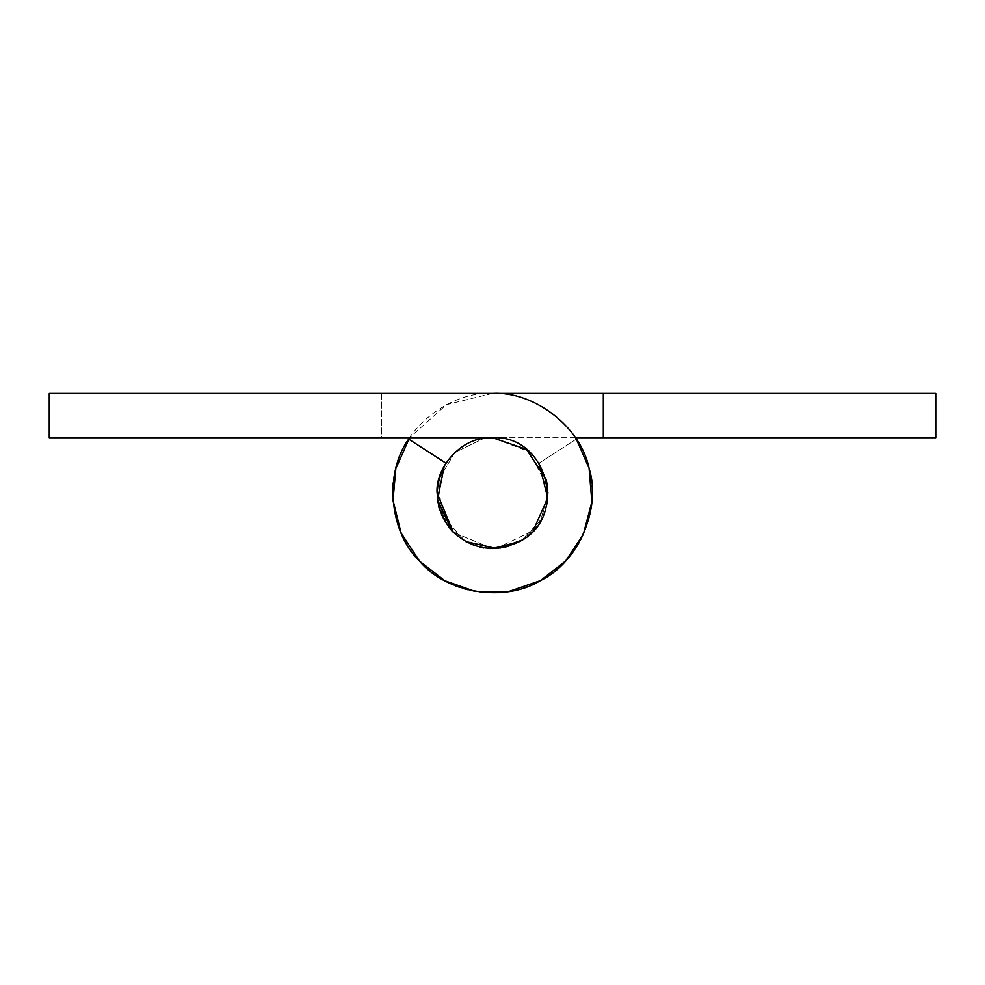 <?xml version="1.0" encoding="UTF-8"?>
<svg xmlns="http://www.w3.org/2000/svg" width="985" height="985" viewBox="0 0 985 985"><rect width="100%" height="100%" fill="white"/><g stroke="black" fill="none" stroke-linecap="round" stroke-linejoin="round"><path stroke-width="0.74" stroke-dasharray="4.92 3.69" d="M575.425 437.734L492.5 437.734L529.277 451.709L547.611 487.403M547.771 489.299L547.906 492.931L547.771 489.299M492.5 393.409L381.688 393.409L381.688 437.734L492.5 437.734L525.855 448.901L546.195 479.461M547.906 493.14L541.442 519.12L521.804 540.162L540.765 520.339L547.906 493.14C550.098 519.107 522.764 548.916 495.886 548.448C467.973 553.004 434.385 522.062 437.094 493.14C435.173 468.454 459.773 439.433 485.962 438.128M499.998 548.042L496.169 548.436M495.886 548.448L533.033 530.915L495.886 548.448L492.5 548.546L453.322 532.319L492.5 548.546M381.688 393.409L381.688 437.734L49.25 437.734L49.25 393.409L381.688 393.409M408.664 439.125L445.922 463.135L444.333 465.757M603.312 393.409L603.312 437.734M492.5 437.734L935.75 437.734L935.75 393.409L492.389 393.409L446.377 404.712L409.575 437.734M576.336 439.125L539.078 463.135L576.336 439.125C600.961 472.985 595.753 531.998 565.575 561.019C538.857 593.253 480.385 602.795 444.801 580.731C406.965 562.817 383.251 508.519 395.835 468.589C403.838 427.49 450.588 391.094 492.389 393.409M438.805 479.461L454.885 452.46L483.82 438.423L454.885 452.46L438.805 479.461L441.563 514.946L465.412 541.479L444.937 521.57L437.094 493.14M437.463 486.775L438.731 479.781"/><path stroke-width="1.48" d="M444.333 465.757L437.488 499.715L451.918 530.866L453.322 532.319L437.094 493.14C435.173 468.454 459.773 439.433 485.962 438.128L492.5 437.734C547.808 434.644 569.071 518.036 519.021 541.787C494.199 553.238 471.827 549.593 451.918 530.866C434.693 509.627 432.686 487.058 445.922 463.135L408.664 439.125C384.027 472.985 389.247 532.023 419.45 561.031C446.168 593.278 504.665 602.795 540.248 580.707C578.084 562.767 601.761 508.445 589.141 468.515C581.101 427.416 534.313 391.045 492.5 393.409M547.611 487.403L546.195 479.461M547.906 493.14L546.195 479.461L526.495 449.394L492.5 437.734L485.962 438.128M492.5 548.546L519.021 541.787L521.804 540.162L499.998 548.042M496.169 548.436L465.412 541.479L495.886 548.448M603.312 393.409L603.312 437.734L935.75 437.734L935.75 393.409L492.389 393.409C534.215 390.996 581.052 427.33 589.116 468.429C601.773 508.358 578.133 562.718 540.285 580.682C504.714 602.795 446.205 593.29 419.462 561.056C389.26 532.048 384.027 472.997 408.664 439.125M492.389 393.409L49.25 393.409L49.25 437.734L492.5 437.734M409.575 437.734L395.835 468.589L393.027 500.343L401.104 533.045L419.61 561.204L444.801 580.731L474.868 591.308L508.568 591.579L540.433 580.608L565.575 561.019L583.255 534.498L591.85 501.919L589.092 468.331L576.336 439.125M533.033 530.915L547.697 498.028L539.078 463.135L547.697 498.028L533.033 530.915M603.312 437.734L575.425 437.734M437.094 493.14L437.463 486.775"/></g></svg>
